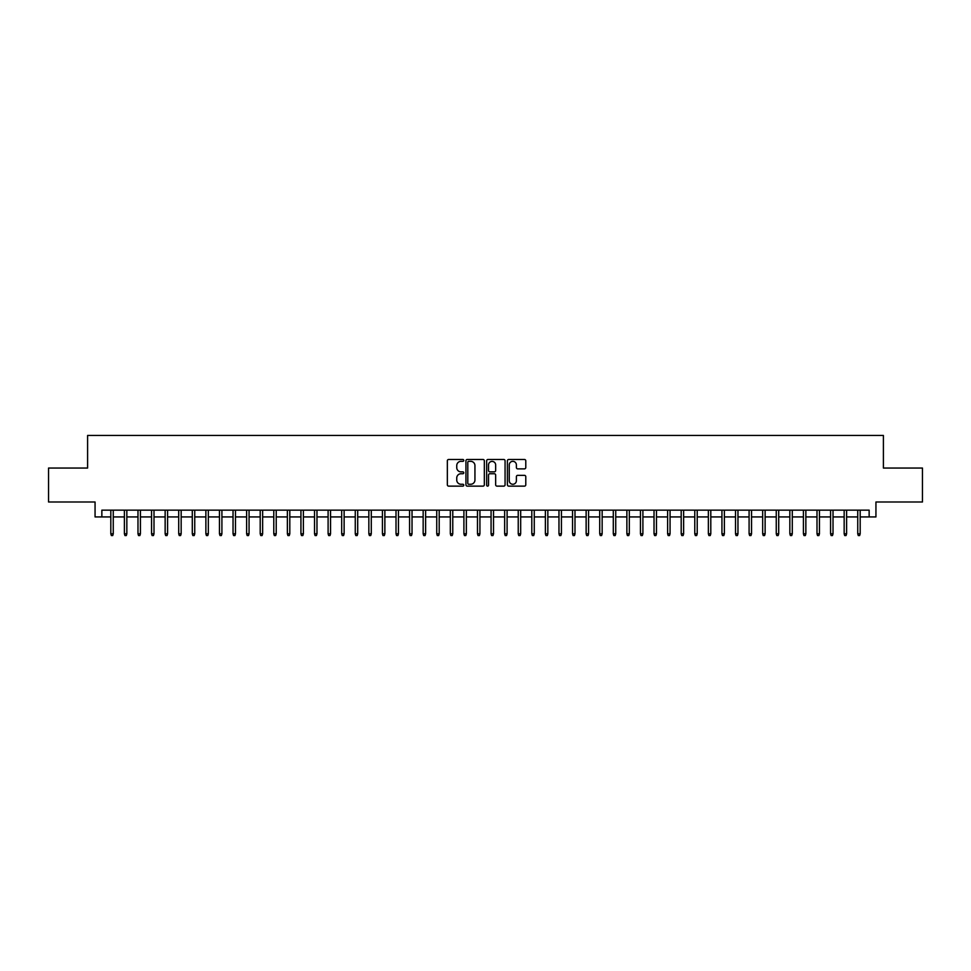 <?xml version="1.0" encoding="UTF-8"?>
<svg xmlns="http://www.w3.org/2000/svg" width="971" height="971" viewBox="0 0 971 971"><rect width="100%" height="100%" fill="white"/><g stroke="black" fill="none" stroke-linecap="round" stroke-linejoin="round"><path stroke-width="1.46" d="M463.774 460.4A0.935 0.935 0 0 0 462.839 459.477L448.675 459.477A1.335 1.335 0 0 0 447.34 460.8L447.34 484.796A1.335 1.335 0 0 0 448.675 486.131L462.839 486.131A0.935 0.935 0 0 0 463.774 485.197A0.935 0.935 0 0 0 462.839 484.262L461.007 484.262A4.26 4.26 0 0 1 456.746 480.002L456.746 477.999A4.26 4.26 0 0 1 461.007 473.739L462.839 473.739A0.935 0.935 0 0 0 463.774 472.804A0.935 0.935 0 0 0 462.839 471.87L461.007 471.87A4.26 4.26 0 0 1 456.746 467.609L456.746 465.607A4.26 4.26 0 0 1 461.007 461.334L462.839 461.334A0.935 0.935 0 0 0 463.774 460.4M524.461 468.872A1.335 1.335 0 0 0 525.784 467.537L525.784 460.8A1.335 1.335 0 0 0 524.461 459.477L508.731 459.477A1.335 1.335 0 0 0 507.396 460.8L507.396 484.796A1.335 1.335 0 0 0 508.731 486.131L524.461 486.131A1.335 1.335 0 0 0 525.784 484.796L525.784 476.664A1.335 1.335 0 0 0 524.461 475.341L517.725 475.341A1.335 1.335 0 0 0 516.39 476.664L516.39 480.706A3.568 3.568 0 0 1 512.822 484.262A3.568 3.568 0 0 1 509.265 480.706L509.265 464.903A3.568 3.568 0 0 1 512.822 461.334A3.568 3.568 0 0 1 516.39 464.903L516.39 467.537A1.335 1.335 0 0 0 517.725 468.872L524.461 468.872M101.858 516.936L101.858 510.151L869.142 510.151L869.142 516.936L875.939 516.936L875.939 501.995L922.45 501.995L922.45 468.046L883.404 468.046L883.404 435.457L87.596 435.457L87.596 468.046L48.55 468.046L48.55 501.995L95.061 501.995L95.061 516.936L110.815 516.936M484.335 460.8A1.335 1.335 0 0 0 483 459.477L467.269 459.477A1.335 1.335 0 0 0 465.934 460.8L465.934 484.796A1.335 1.335 0 0 0 467.269 486.131L483 486.131A1.335 1.335 0 0 0 484.335 484.796L484.335 460.8M488 459.477L503.731 459.477A1.335 1.335 0 0 1 505.066 460.8L505.066 484.796A1.335 1.335 0 0 1 503.731 486.131L496.994 486.131A1.335 1.335 0 0 1 495.659 484.796L495.659 475.074A1.335 1.335 0 0 0 494.336 473.739L489.87 473.739A1.335 1.335 0 0 0 488.534 475.074L488.534 485.197A0.935 0.935 0 0 1 487.6 486.131A0.935 0.935 0 0 1 486.665 485.197L486.665 460.8A1.335 1.335 0 0 1 488 459.477M113.255 516.936L124.397 516.936M126.837 516.936L137.979 516.936M140.419 516.936L151.561 516.936M154.001 516.936L165.143 516.936M167.582 516.936L178.713 516.936M181.164 516.936L192.294 516.936M194.746 516.936L205.876 516.936M208.328 516.936L219.458 516.936M221.91 516.936L233.04 516.936M235.48 516.936L246.622 516.936M249.061 516.936L260.204 516.936M262.643 516.936L273.786 516.936M276.225 516.936L287.367 516.936M289.807 516.936L300.937 516.936M303.389 516.936L314.519 516.936M316.971 516.936L328.101 516.936M330.553 516.936L341.683 516.936M344.122 516.936L355.265 516.936M357.704 516.936L368.846 516.936M371.286 516.936L382.428 516.936M384.868 516.936L396.01 516.936M398.45 516.936L409.58 516.936M412.032 516.936L423.162 516.936M425.614 516.936L436.744 516.936M439.195 516.936L450.326 516.936M452.765 516.936L463.907 516.936M466.347 516.936L477.489 516.936M479.929 516.936L491.071 516.936M493.511 516.936L504.653 516.936M507.093 516.936L518.235 516.936M520.674 516.936L531.805 516.936M534.256 516.936L545.386 516.936M547.838 516.936L558.968 516.936M561.42 516.936L572.55 516.936M574.99 516.936L586.132 516.936M588.572 516.936L599.714 516.936M602.154 516.936L613.296 516.936M615.735 516.936L626.878 516.936M629.317 516.936L640.447 516.936M642.899 516.936L654.029 516.936M656.481 516.936L667.611 516.936M670.063 516.936L681.193 516.936M683.633 516.936L694.775 516.936M697.214 516.936L708.357 516.936M710.796 516.936L721.938 516.936M724.378 516.936L735.52 516.936M737.96 516.936L749.09 516.936M751.542 516.936L762.672 516.936M765.124 516.936L776.254 516.936M778.706 516.936L789.836 516.936M792.287 516.936L803.418 516.936M805.857 516.936L816.999 516.936M819.439 516.936L830.581 516.936M833.021 516.936L844.163 516.936M846.603 516.936L857.745 516.936M860.185 516.936L869.142 516.936M468.738 461.334A0.935 0.935 0 0 0 467.804 462.269L467.804 483.327A0.935 0.935 0 0 0 468.738 484.262L470.668 484.262A4.26 4.26 0 0 0 474.94 480.002L474.94 465.607A4.26 4.26 0 0 0 470.668 461.334L468.738 461.334M495.659 464.975A3.568 3.568 0 0 0 492.103 461.407A3.568 3.568 0 0 0 488.534 464.975L488.534 470.534A1.335 1.335 0 0 0 489.87 471.87L494.336 471.87A1.335 1.335 0 0 0 495.659 470.534L495.659 464.975M110.815 533.783L111.362 535.543L112.721 535.543L113.255 533.783L110.815 533.783L110.815 510.151M113.255 533.783L113.255 510.151M124.397 533.783L124.943 535.543L126.303 535.543L126.837 533.783L124.397 533.783L124.397 510.151M126.837 533.783L126.837 510.151M137.979 533.783L138.525 535.543L139.873 535.543L140.419 533.783L137.979 533.783L137.979 510.151M140.419 533.783L140.419 510.151M151.561 533.783L152.095 535.543L153.454 535.543L154.001 533.783L151.561 533.783L151.561 510.151M154.001 533.783L154.001 510.151M165.143 533.783L165.677 535.543L167.036 535.543L167.582 533.783L165.143 533.783L165.143 510.151M167.582 533.783L167.582 510.151M178.713 533.783L179.259 535.543L180.618 535.543L181.164 533.783L178.713 533.783L178.713 510.151M181.164 533.783L181.164 510.151M192.294 533.783L192.841 535.543L194.2 535.543L194.746 533.783L192.294 533.783L192.294 510.151M194.746 533.783L194.746 510.151M205.876 533.783L206.422 535.543L207.782 535.543L208.328 533.783L205.876 533.783L205.876 510.151M208.328 533.783L208.328 510.151M219.458 533.783L220.004 535.543L221.364 535.543L221.91 533.783L219.458 533.783L219.458 510.151M221.91 533.783L221.91 510.151M233.04 533.783L233.586 535.543L234.946 535.543L235.48 533.783L233.04 533.783L233.04 510.151M235.48 533.783L235.48 510.151M246.622 533.783L247.168 535.543L248.527 535.543L249.061 533.783L246.622 533.783L246.622 510.151M249.061 533.783L249.061 510.151M260.204 533.783L260.75 535.543L262.097 535.543L262.643 533.783L260.204 533.783L260.204 510.151M262.643 533.783L262.643 510.151M273.786 533.783L274.32 535.543L275.679 535.543L276.225 533.783L273.786 533.783L273.786 510.151M276.225 533.783L276.225 510.151M287.367 533.783L287.901 535.543L289.261 535.543L289.807 533.783L287.367 533.783L287.367 510.151M289.807 533.783L289.807 510.151M300.937 533.783L301.483 535.543L302.843 535.543L303.389 533.783L300.937 533.783L300.937 510.151M303.389 533.783L303.389 510.151M314.519 533.783L315.065 535.543L316.425 535.543L316.971 533.783L314.519 533.783L314.519 510.151M316.971 533.783L316.971 510.151M328.101 533.783L328.647 535.543L330.006 535.543L330.553 533.783L328.101 533.783L328.101 510.151M330.553 533.783L330.553 510.151M341.683 533.783L342.229 535.543L343.588 535.543L344.122 533.783L341.683 533.783L341.683 510.151M344.122 533.783L344.122 510.151M355.265 533.783L355.811 535.543L357.17 535.543L357.704 533.783L355.265 533.783L355.265 510.151M357.704 533.783L357.704 510.151M368.846 533.783L369.393 535.543L370.74 535.543L371.286 533.783L368.846 533.783L368.846 510.151M371.286 533.783L371.286 510.151M382.428 533.783L382.962 535.543L384.322 535.543L384.868 533.783L382.428 533.783L382.428 510.151M384.868 533.783L384.868 510.151M396.01 533.783L396.544 535.543L397.904 535.543L398.45 533.783L396.01 533.783L396.01 510.151M398.45 533.783L398.45 510.151M409.58 533.783L410.126 535.543L411.486 535.543L412.032 533.783L409.58 533.783L409.58 510.151M412.032 533.783L412.032 510.151M423.162 533.783L423.708 535.543L425.067 535.543L425.614 533.783L423.162 533.783L423.162 510.151M425.614 533.783L425.614 510.151M436.744 533.783L437.29 535.543L438.649 535.543L439.195 533.783L436.744 533.783L436.744 510.151M439.195 533.783L439.195 510.151M450.326 533.783L450.872 535.543L452.231 535.543L452.765 533.783L450.326 533.783L450.326 510.151M452.765 533.783L452.765 510.151M463.907 533.783L464.454 535.543L465.813 535.543L466.347 533.783L463.907 533.783L463.907 510.151M466.347 533.783L466.347 510.151M477.489 533.783L478.035 535.543L479.395 535.543L479.929 533.783L477.489 533.783L477.489 510.151M479.929 533.783L479.929 510.151M491.071 533.783L491.605 535.543L492.965 535.543L493.511 533.783L491.071 533.783L491.071 510.151M493.511 533.783L493.511 510.151M504.653 533.783L505.187 535.543L506.546 535.543L507.093 533.783L504.653 533.783L504.653 510.151M507.093 533.783L507.093 510.151M518.235 533.783L518.769 535.543L520.128 535.543L520.674 533.783L518.235 533.783L518.235 510.151M520.674 533.783L520.674 510.151M531.805 533.783L532.351 535.543L533.71 535.543L534.256 533.783L531.805 533.783L531.805 510.151M534.256 533.783L534.256 510.151M545.386 533.783L545.933 535.543L547.292 535.543L547.838 533.783L545.386 533.783L545.386 510.151M547.838 533.783L547.838 510.151M558.968 533.783L559.514 535.543L560.874 535.543L561.42 533.783L558.968 533.783L558.968 510.151M561.42 533.783L561.42 510.151M572.55 533.783L573.096 535.543L574.456 535.543L574.99 533.783L572.55 533.783L572.55 510.151M574.99 533.783L574.99 510.151M586.132 533.783L586.678 535.543L588.038 535.543L588.572 533.783L586.132 533.783L586.132 510.151M588.572 533.783L588.572 510.151M599.714 533.783L600.26 535.543L601.607 535.543L602.154 533.783L599.714 533.783L599.714 510.151M602.154 533.783L602.154 510.151M613.296 533.783L613.83 535.543L615.189 535.543L615.735 533.783L613.296 533.783L613.296 510.151M615.735 533.783L615.735 510.151M626.878 533.783L627.412 535.543L628.771 535.543L629.317 533.783L626.878 533.783L626.878 510.151M629.317 533.783L629.317 510.151M640.447 533.783L640.994 535.543L642.353 535.543L642.899 533.783L640.447 533.783L640.447 510.151M642.899 533.783L642.899 510.151M654.029 533.783L654.575 535.543L655.935 535.543L656.481 533.783L654.029 533.783L654.029 510.151M656.481 533.783L656.481 510.151M667.611 533.783L668.157 535.543L669.517 535.543L670.063 533.783L667.611 533.783L667.611 510.151M670.063 533.783L670.063 510.151M681.193 533.783L681.739 535.543L683.099 535.543L683.633 533.783L681.193 533.783L681.193 510.151M683.633 533.783L683.633 510.151M694.775 533.783L695.321 535.543L696.68 535.543L697.214 533.783L694.775 533.783L694.775 510.151M697.214 533.783L697.214 510.151M708.357 533.783L708.903 535.543L710.25 535.543L710.796 533.783L708.357 533.783L708.357 510.151M710.796 533.783L710.796 510.151M721.938 533.783L722.473 535.543L723.832 535.543L724.378 533.783L721.938 533.783L721.938 510.151M724.378 533.783L724.378 510.151M735.52 533.783L736.054 535.543L737.414 535.543L737.96 533.783L735.52 533.783L735.52 510.151M737.96 533.783L737.96 510.151M749.09 533.783L749.636 535.543L750.996 535.543L751.542 533.783L749.09 533.783L749.09 510.151M751.542 533.783L751.542 510.151M762.672 533.783L763.218 535.543L764.578 535.543L765.124 533.783L762.672 533.783L762.672 510.151M765.124 533.783L765.124 510.151M776.254 533.783L776.8 535.543L778.159 535.543L778.706 533.783L776.254 533.783L776.254 510.151M778.706 533.783L778.706 510.151M789.836 533.783L790.382 535.543L791.741 535.543L792.287 533.783L789.836 533.783L789.836 510.151M792.287 533.783L792.287 510.151M803.418 533.783L803.964 535.543L805.323 535.543L805.857 533.783L803.418 533.783L803.418 510.151M805.857 533.783L805.857 510.151M816.999 533.783L817.546 535.543L818.905 535.543L819.439 533.783L816.999 533.783L816.999 510.151M819.439 533.783L819.439 510.151M830.581 533.783L831.127 535.543L832.475 535.543L833.021 533.783L830.581 533.783L830.581 510.151M833.021 533.783L833.021 510.151M844.163 533.783L844.697 535.543L846.057 535.543L846.603 533.783L844.163 533.783L844.163 510.151M846.603 533.783L846.603 510.151M857.745 533.783L858.279 535.543L859.638 535.543L860.185 533.783L857.745 533.783L857.745 510.151M860.185 533.783L860.185 510.151"/></g></svg>
